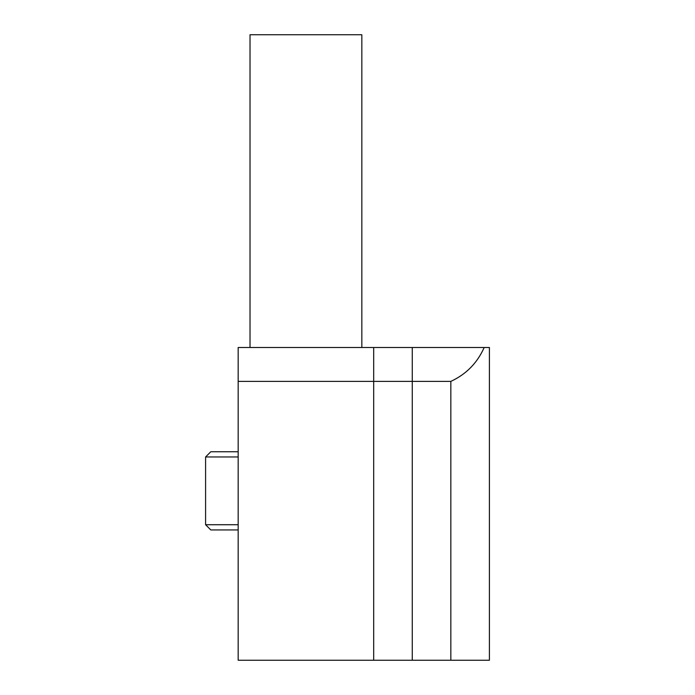 <?xml version="1.0" encoding="UTF-8"?>
<svg xmlns="http://www.w3.org/2000/svg" width="695" height="695" viewBox="0 0 695 695"><rect width="100%" height="100%" fill="white"/><g stroke="black" fill="none" stroke-linecap="round" stroke-linejoin="round"><path stroke-width="1.04" d="M484.172 347.5L489.41 347.5L489.41 660.25L412.265 660.25L412.265 381.381L450.838 381.381L450.838 660.25L450.838 381.381C466.189 374.266 477.3 362.972 484.172 347.5L412.265 347.5L412.265 660.25L373.693 660.25L373.693 381.381L373.693 660.25L238.168 660.25L238.168 347.5L373.693 347.5L373.693 381.381L238.168 381.381M238.168 529.938L210.802 529.938L205.59 524.725L238.168 524.725M238.168 456.963L205.59 456.963L210.802 451.75L238.168 451.75M250.026 347.5L250.026 34.75L361.834 34.75L361.834 347.5M205.59 456.963L205.59 524.725M489.41 451.75L489.41 347.5M489.41 529.938L489.41 660.25M489.41 464.781L489.41 516.906M373.693 381.381L373.693 347.5L412.265 347.5L412.265 381.381L373.693 381.381"/></g></svg>
